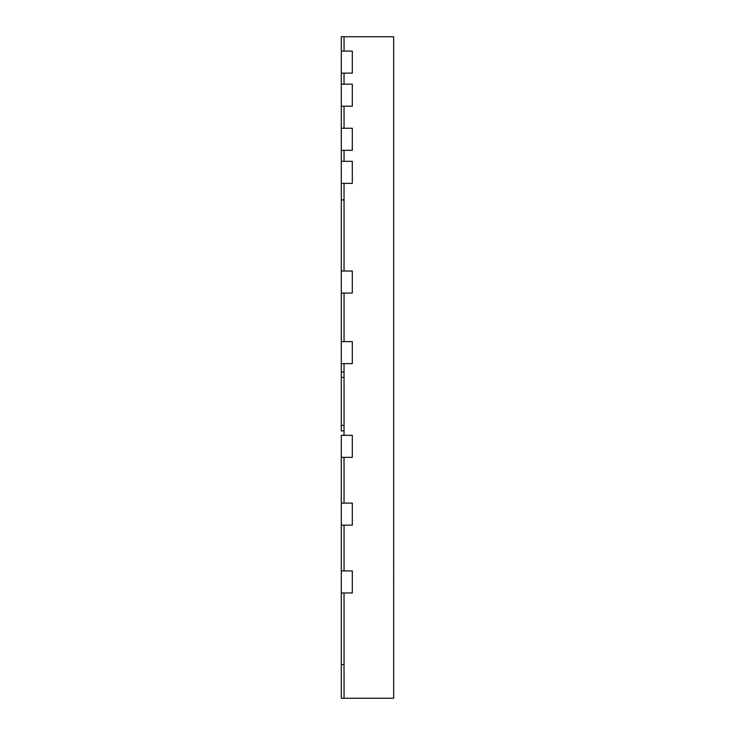 <?xml version="1.0" encoding="UTF-8"?>
<svg xmlns="http://www.w3.org/2000/svg" width="735" height="735" viewBox="0 0 735 735"><rect width="100%" height="100%" fill="white"/><g stroke="black" fill="none" stroke-linecap="round" stroke-linejoin="round"><path stroke-width="1.1" d="M341.288 73.132L352.313 73.132L352.313 51.082L344.044 51.082L344.044 36.75L341.288 36.75L341.288 51.082L352.313 51.082L352.313 73.132L344.044 73.132L344.044 84.157L352.313 84.157L352.313 106.207L352.313 84.157L341.288 84.157L341.288 51.082M341.288 106.207L352.313 106.207L344.044 106.207L344.044 128.257L352.313 128.257L352.313 150.307L352.313 128.257L341.288 128.257L341.288 84.157M341.288 150.307L352.313 150.307L344.044 150.307L344.044 161.332L352.313 161.332L352.313 183.382L352.313 161.332L341.288 161.332L341.288 128.257M341.288 183.382L352.313 183.382L344.044 183.382L344.044 271.031L352.313 271.031L352.313 293.081L352.313 271.031L341.288 271.031L341.288 161.332M341.288 199.92L344.044 199.92M344.044 430.894L341.288 430.894L341.288 363.641L352.313 363.641L352.313 341.591L344.044 341.591L344.044 293.081L352.313 293.081L341.288 293.081L341.288 271.031M341.288 363.641L341.288 341.591L352.313 341.591L352.313 363.641L344.044 363.641L344.044 435.304L352.313 435.304L352.313 457.354L352.313 435.304L341.288 435.304L341.288 457.354L352.313 457.354L344.044 457.354L344.044 503.108L352.313 503.108L352.313 525.158L352.313 503.108L341.288 503.108L341.288 457.354M341.288 341.591L341.288 293.081M341.288 371.91L344.044 371.91M341.288 592.961L341.288 570.911L352.313 570.911L352.313 592.961L344.044 592.961L344.044 698.25L341.288 698.25L341.288 592.961L352.313 592.961L352.313 570.911L344.044 570.911L344.044 525.158L352.313 525.158L341.288 525.158L341.288 503.108M341.288 570.911L341.288 525.158M341.288 664.624L344.044 664.624M344.044 36.75L393.657 36.75L393.657 698.25L344.044 698.25M393.657 541.741L393.657 564.636M393.712 564.636L393.712 565.288M393.712 575.762L393.657 576.222M393.657 564.82L393.657 576.038M393.712 576.222L393.657 579.042M341.288 425.381L344.044 425.381M341.288 377.423L344.044 377.423"/></g></svg>
